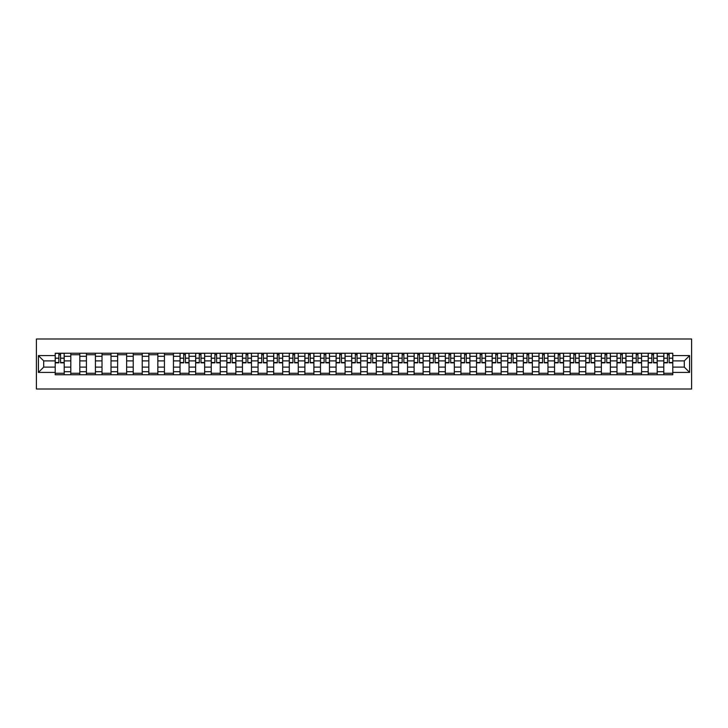 <?xml version="1.0" encoding="UTF-8"?>
<svg xmlns="http://www.w3.org/2000/svg" width="728" height="728" viewBox="0 0 728 728"><rect width="100%" height="100%" fill="white"/><g stroke="black" fill="none" stroke-linecap="round" stroke-linejoin="round"><path stroke-width="1.09" d="M36.4 389.007L691.6 389.007L691.6 338.993L36.4 338.993L36.4 389.007M70.807 374.756L70.807 356.301L64.21 356.301L64.21 374.756M64.21 356.301L64.21 353.244M70.807 356.301L70.807 353.244M79.816 353.244L79.816 374.756M86.414 374.756L86.414 353.244M95.413 353.244L95.413 374.756M102.02 374.756L102.02 353.244M111.02 353.244L111.02 374.756M117.627 374.756L117.627 353.244M126.627 353.244L126.627 374.756M133.233 374.756L133.233 353.244M142.233 353.244L142.233 374.756M148.831 374.756L148.831 353.244M157.839 353.244L157.839 374.756M164.437 374.756L164.437 353.244M173.446 353.244L173.446 374.756M180.043 374.756L180.043 353.244M189.043 353.244L189.043 374.756M195.65 374.756L195.65 353.244M204.65 353.244L204.65 374.756M211.257 374.756L211.257 353.244M220.256 353.244L220.256 374.756M226.854 374.756L226.854 353.244M235.863 353.244L235.863 374.756M242.46 374.756L242.46 353.244M251.469 353.244L251.469 374.756M258.067 374.756L258.067 353.244M267.067 353.244L267.067 374.756M273.673 374.756L273.673 353.244M282.673 353.244L282.673 374.756M289.28 374.756L289.28 353.244M298.28 353.244L298.28 374.756M304.886 374.756L304.886 353.244M313.886 353.244L313.886 374.756M320.484 374.756L320.484 353.244M329.493 353.244L329.493 374.756M336.09 374.756L336.09 353.244M345.09 353.244L345.09 374.756M351.697 374.756L351.697 353.244M360.697 353.244L360.697 374.756M367.303 374.756L367.303 353.244M376.303 353.244L376.303 374.756M382.91 374.756L382.91 353.244M391.91 353.244L391.91 374.756M398.507 374.756L398.507 353.244M407.516 353.244L407.516 374.756M414.114 374.756L414.114 353.244M423.114 353.244L423.114 374.756M429.72 374.756L429.72 353.244M438.72 353.244L438.72 374.756M445.327 374.756L445.327 353.244M454.327 353.244L454.327 374.756M460.933 374.756L460.933 353.244M469.933 353.244L469.933 374.756M476.531 374.756L476.531 353.244M485.54 353.244L485.54 374.756M492.137 374.756L492.137 353.244M501.146 353.244L501.146 374.756M507.744 374.756L507.744 353.244M516.744 353.244L516.744 374.756M523.35 374.756L523.35 353.244M532.35 353.244L532.35 374.756M538.957 374.756L538.957 353.244M547.957 353.244L547.957 374.756M554.554 374.756L554.554 353.244M563.563 353.244L563.563 374.756M570.16 374.756L570.16 353.244M579.17 353.244L579.17 374.756M585.767 374.756L585.767 353.244M594.767 353.244L594.767 374.756M601.374 374.756L601.374 353.244M610.373 353.244L610.373 374.756M616.98 374.756L616.98 353.244M625.98 353.244L625.98 374.756M632.587 374.756L632.587 353.244M641.586 353.244L641.586 374.756M648.184 374.756L648.184 353.244M657.193 353.244L657.193 374.756M663.79 374.756L663.79 353.244M663.79 367.103L657.193 367.103M648.184 367.103L641.586 367.103M632.587 367.103L625.98 367.103M616.98 367.103L610.373 367.103M601.374 367.103L594.767 367.103M585.767 367.103L579.17 367.103M570.16 367.103L563.563 367.103M554.554 367.103L547.957 367.103M538.957 367.103L532.35 367.103M523.35 367.103L516.744 367.103M507.744 367.103L501.146 367.103M492.137 367.103L485.54 367.103M476.531 367.103L469.933 367.103M460.933 367.103L454.327 367.103M445.327 367.103L438.72 367.103M429.72 367.103L423.114 367.103M414.114 367.103L407.516 367.103M398.507 367.103L391.91 367.103M382.91 367.103L376.303 367.103M367.303 367.103L360.697 367.103M351.697 367.103L345.09 367.103M336.09 367.103L329.493 367.103M320.484 367.103L313.886 367.103M304.886 367.103L298.28 367.103M289.28 367.103L282.673 367.103M273.673 367.103L267.067 367.103M258.067 367.103L251.469 367.103M242.46 367.103L235.863 367.103M226.854 367.103L220.256 367.103M211.257 367.103L204.65 367.103M195.65 367.103L189.043 367.103M180.043 367.103L173.446 367.103M164.437 367.103L157.839 367.103M148.831 367.103L142.233 367.103M133.233 367.103L126.627 367.103M117.627 367.103L111.02 367.103M102.02 367.103L95.413 367.103M86.414 367.103L79.816 367.103M70.807 367.103L64.21 367.103M663.79 360.897L657.193 360.897M648.184 360.897L641.586 360.897M632.587 360.897L625.98 360.897M616.98 360.897L610.373 360.897M601.374 360.897L594.767 360.897M585.767 360.897L579.17 360.897M570.16 360.897L563.563 360.897M554.554 360.897L547.957 360.897M538.957 360.897L532.35 360.897M523.35 360.897L516.744 360.897M507.744 360.897L501.146 360.897M492.137 360.897L485.54 360.897M476.531 360.897L469.933 360.897M460.933 360.897L454.327 360.897M445.327 360.897L438.72 360.897M429.72 360.897L423.114 360.897M414.114 360.897L407.516 360.897M398.507 360.897L391.91 360.897M382.91 360.897L376.303 360.897M367.303 360.897L360.697 360.897M351.697 360.897L345.09 360.897M336.09 360.897L329.493 360.897M320.484 360.897L313.886 360.897M304.886 360.897L298.28 360.897M289.28 360.897L282.673 360.897M273.673 360.897L267.067 360.897M258.067 360.897L251.469 360.897M242.46 360.897L235.863 360.897M226.854 360.897L220.256 360.897M211.257 360.897L204.65 360.897M195.65 360.897L189.043 360.897M180.043 360.897L173.446 360.897M164.437 360.897L157.839 360.897M148.831 360.897L142.233 360.897M133.233 360.897L126.627 360.897M117.627 360.897L111.02 360.897M102.02 360.897L95.413 360.897M86.414 360.897L79.816 360.897M70.807 360.897L64.21 360.897M43.698 367.103L55.21 367.103L55.21 360.897L43.698 360.897L43.698 367.103L38.402 372.399L38.402 355.601L55.21 355.601L55.21 360.897M672.79 360.897L672.79 367.103L684.302 367.103L684.302 360.897L672.79 360.897L672.79 353.244L55.21 353.244L55.21 355.601M672.79 355.601L689.598 355.601L689.598 372.399L672.79 372.399L672.79 367.103M55.21 367.103L55.21 374.756L672.79 374.756L672.79 372.399M55.21 372.399L38.402 372.399M64.21 373.255L55.21 373.255M58.859 354.745L60.56 354.745M79.816 373.255L70.807 373.255M70.807 354.745L79.816 354.745M95.413 373.255L86.414 373.255M86.414 354.745L95.413 354.745M111.02 373.255L102.02 373.255M102.02 354.745L111.02 354.745M126.627 373.255L117.627 373.255M117.627 354.745L126.627 354.745M142.233 373.255L133.233 373.255M133.233 354.745L142.233 354.745M157.839 373.255L148.831 373.255M148.831 354.745L157.839 354.745M173.446 373.255L164.437 373.255M164.437 354.745L173.446 354.745M189.043 373.255L180.043 373.255M183.693 354.745L185.394 354.745M204.65 373.255L195.65 373.255M199.299 354.745L201.001 354.745M220.256 373.255L211.257 373.255M214.906 354.745L216.607 354.745M235.863 373.255L226.854 373.255M230.512 354.745L232.214 354.745M251.469 373.255L242.46 373.255M246.109 354.745L247.811 354.745M267.067 373.255L258.067 373.255M261.716 354.745L263.418 354.745M282.673 373.255L273.673 373.255M277.322 354.745L279.024 354.745M298.28 373.255L289.28 373.255M292.929 354.745L294.631 354.745M313.886 373.255L304.886 373.255M308.536 354.745L310.237 354.745M329.493 373.255L320.484 373.255M324.142 354.745L325.835 354.745M345.09 373.255L336.09 373.255M339.739 354.745L341.441 354.745M360.697 373.255L351.697 373.255M355.346 354.745L357.048 354.745M376.303 373.255L367.303 373.255M370.952 354.745L372.654 354.745M391.91 373.255L382.91 373.255M386.559 354.745L388.261 354.745M407.516 373.255L398.507 373.255M402.165 354.745L403.858 354.745M423.114 373.255L414.114 373.255M417.763 354.745L419.464 354.745M438.72 373.255L429.72 373.255M433.369 354.745L435.071 354.745M454.327 373.255L445.327 373.255M448.976 354.745L450.678 354.745M469.933 373.255L460.933 373.255M464.582 354.745L466.284 354.745M485.54 373.255L476.531 373.255M480.189 354.745L481.89 354.745M501.146 373.255L492.137 373.255M495.786 354.745L497.488 354.745M516.744 373.255L507.744 373.255M511.393 354.745L513.094 354.745M532.35 373.255L523.35 373.255M526.999 354.745L528.701 354.745M547.957 373.255L538.957 373.255M542.606 354.745L544.307 354.745M563.563 373.255L554.554 373.255M558.212 354.745L559.914 354.745M579.17 373.255L570.16 373.255M573.81 354.745L575.511 354.745M594.767 373.255L585.767 373.255M589.416 354.745L591.118 354.745M610.373 373.255L601.374 373.255M605.023 354.745L606.724 354.745M625.98 373.255L616.98 373.255M620.629 354.745L622.331 354.745M641.586 373.255L632.587 373.255M636.236 354.745L637.937 354.745M657.193 373.255L648.184 373.255M651.842 354.745L653.535 354.745M672.79 373.255L663.79 373.255M667.44 354.745L669.141 354.745M38.402 355.601L43.698 360.897M684.302 367.103L689.598 372.399M684.302 360.897L689.598 355.601M60.56 362.853L60.56 353.344L64.155 353.344L64.155 362.853L60.56 362.853M58.859 354.645L60.56 354.645M58.859 353.344L55.255 353.344L55.255 362.853L58.859 362.853L58.859 353.344L60.56 353.344M185.394 362.853L185.394 353.344L188.998 353.344L188.998 362.853L185.394 362.853M183.693 354.645L185.394 354.645M183.693 353.344L180.098 353.344L180.098 362.853L183.693 362.853L183.693 353.344L185.394 353.344M201.001 362.853L201.001 353.344L204.604 353.344L204.604 362.853L201.001 362.853M199.299 354.645L201.001 354.645M199.299 353.344L195.696 353.344L195.696 362.853L199.299 362.853L199.299 353.344L201.001 353.344M216.607 362.853L216.607 353.344L220.202 353.344L220.202 362.853L216.607 362.853M214.906 354.645L216.607 354.645M214.906 353.344L211.302 353.344L211.302 362.853L214.906 362.853L214.906 353.344L216.607 353.344M232.214 362.853L232.214 353.344L235.808 353.344L235.808 362.853L232.214 362.853M230.512 354.645L232.214 354.645M230.512 353.344L226.909 353.344L226.909 362.853L230.512 362.853L230.512 353.344L232.214 353.344M247.811 362.853L247.811 353.344L251.415 353.344L251.415 362.853L247.811 362.853M246.109 354.645L247.811 354.645M246.109 353.344L242.515 353.344L242.515 362.853L246.109 362.853L246.109 353.344L247.811 353.344M263.418 362.853L263.418 353.344L267.021 353.344L267.021 362.853L263.418 362.853M261.716 354.645L263.418 354.645M261.716 353.344L258.121 353.344L258.121 362.853L261.716 362.853L261.716 353.344L263.418 353.344M279.024 362.853L279.024 353.344L282.628 353.344L282.628 362.853L279.024 362.853M277.322 354.645L279.024 354.645M277.322 353.344L273.719 353.344L273.719 362.853L277.322 362.853L277.322 353.344L279.024 353.344M294.631 362.853L294.631 353.344L298.234 353.344L298.234 362.853L294.631 362.853M292.929 354.645L294.631 354.645M292.929 353.344L289.325 353.344L289.325 362.853L292.929 362.853L292.929 353.344L294.631 353.344M310.237 362.853L310.237 353.344L313.832 353.344L313.832 362.853L310.237 362.853M308.536 354.645L310.237 354.645M308.536 353.344L304.932 353.344L304.932 362.853L308.536 362.853L308.536 353.344L310.237 353.344M325.835 362.853L325.835 353.344L329.438 353.344L329.438 362.853L325.835 362.853M324.142 354.645L325.835 354.645M324.142 353.344L320.538 353.344L320.538 362.853L324.142 362.853L324.142 353.344L325.835 353.344M341.441 362.853L341.441 353.344L345.045 353.344L345.045 362.853L341.441 362.853M339.739 354.645L341.441 354.645M339.739 353.344L336.145 353.344L336.145 362.853L339.739 362.853L339.739 353.344L341.441 353.344M357.048 362.853L357.048 353.344L360.651 353.344L360.651 362.853L357.048 362.853M355.346 354.645L357.048 354.645M355.346 353.344L351.742 353.344L351.742 362.853L355.346 362.853L355.346 353.344L357.048 353.344M372.654 362.853L372.654 353.344L376.258 353.344L376.258 362.853L372.654 362.853M370.952 354.645L372.654 354.645M370.952 353.344L367.349 353.344L367.349 362.853L370.952 362.853L370.952 353.344L372.654 353.344M388.261 362.853L388.261 353.344L391.855 353.344L391.855 362.853L388.261 362.853M386.559 354.645L388.261 354.645M386.559 353.344L382.955 353.344L382.955 362.853L386.559 362.853L386.559 353.344L388.261 353.344M403.858 362.853L403.858 353.344L407.462 353.344L407.462 362.853L403.858 362.853M402.165 354.645L403.858 354.645M402.165 353.344L398.562 353.344L398.562 362.853L402.165 362.853L402.165 353.344L403.858 353.344M419.464 362.853L419.464 353.344L423.068 353.344L423.068 362.853L419.464 362.853M417.763 354.645L419.464 354.645M417.763 353.344L414.168 353.344L414.168 362.853L417.763 362.853L417.763 353.344L419.464 353.344M435.071 362.853L435.071 353.344L438.675 353.344L438.675 362.853L435.071 362.853M433.369 354.645L435.071 354.645M433.369 353.344L429.766 353.344L429.766 362.853L433.369 362.853L433.369 353.344L435.071 353.344M450.678 362.853L450.678 353.344L454.281 353.344L454.281 362.853L450.678 362.853M448.976 354.645L450.678 354.645M448.976 353.344L445.372 353.344L445.372 362.853L448.976 362.853L448.976 353.344L450.678 353.344M466.284 362.853L466.284 353.344L469.879 353.344L469.879 362.853L466.284 362.853M464.582 354.645L466.284 354.645M464.582 353.344L460.979 353.344L460.979 362.853L464.582 362.853L464.582 353.344L466.284 353.344M481.89 362.853L481.89 353.344L485.485 353.344L485.485 362.853L481.89 362.853M480.189 354.645L481.89 354.645M480.189 353.344L476.585 353.344L476.585 362.853L480.189 362.853L480.189 353.344L481.89 353.344M497.488 362.853L497.488 353.344L501.091 353.344L501.091 362.853L497.488 362.853M495.786 354.645L497.488 354.645M495.786 353.344L492.192 353.344L492.192 362.853L495.786 362.853L495.786 353.344L497.488 353.344M513.094 362.853L513.094 353.344L516.698 353.344L516.698 362.853L513.094 362.853M511.393 354.645L513.094 354.645M511.393 353.344L507.798 353.344L507.798 362.853L511.393 362.853L511.393 353.344L513.094 353.344M528.701 362.853L528.701 353.344L532.305 353.344L532.305 362.853L528.701 362.853M526.999 354.645L528.701 354.645M526.999 353.344L523.396 353.344L523.396 362.853L526.999 362.853L526.999 353.344L528.701 353.344M544.307 362.853L544.307 353.344L547.902 353.344L547.902 362.853L544.307 362.853M542.606 354.645L544.307 354.645M542.606 353.344L539.002 353.344L539.002 362.853L542.606 362.853L542.606 353.344L544.307 353.344M559.914 362.853L559.914 353.344L563.508 353.344L563.508 362.853L559.914 362.853M558.212 354.645L559.914 354.645M558.212 353.344L554.609 353.344L554.609 362.853L558.212 362.853L558.212 353.344L559.914 353.344M575.511 362.853L575.511 353.344L579.115 353.344L579.115 362.853L575.511 362.853M573.81 354.645L575.511 354.645M573.81 353.344L570.215 353.344L570.215 362.853L573.81 362.853L573.81 353.344L575.511 353.344M591.118 362.853L591.118 353.344L594.721 353.344L594.721 362.853L591.118 362.853M589.416 354.645L591.118 354.645M589.416 353.344L585.822 353.344L585.822 362.853L589.416 362.853L589.416 353.344L591.118 353.344M606.724 362.853L606.724 353.344L610.328 353.344L610.328 362.853L606.724 362.853M605.023 354.645L606.724 354.645M605.023 353.344L601.419 353.344L601.419 362.853L605.023 362.853L605.023 353.344L606.724 353.344M622.331 362.853L622.331 353.344L625.934 353.344L625.934 362.853L622.331 362.853M620.629 354.645L622.331 354.645M620.629 353.344L617.025 353.344L617.025 362.853L620.629 362.853L620.629 353.344L622.331 353.344M637.937 362.853L637.937 353.344L641.532 353.344L641.532 362.853L637.937 362.853M636.236 354.645L637.937 354.645M636.236 353.344L632.632 353.344L632.632 362.853L636.236 362.853L636.236 353.344L637.937 353.344M653.535 362.853L653.535 353.344L657.138 353.344L657.138 362.853L653.535 362.853M651.842 354.645L653.535 354.645M651.842 353.344L648.239 353.344L648.239 362.853L651.842 362.853L651.842 353.344L653.535 353.344M669.141 362.853L669.141 353.344L672.745 353.344L672.745 362.853L669.141 362.853M667.44 354.645L669.141 354.645M667.44 353.344L663.845 353.344L663.845 362.853L667.44 362.853L667.44 353.344L669.141 353.344M648.184 356.301L641.586 356.301M632.587 356.301L625.98 356.301M616.98 356.301L610.373 356.301M601.374 356.301L594.767 356.301M585.767 356.301L579.17 356.301M570.16 356.301L563.563 356.301M554.554 356.301L547.957 356.301M538.957 356.301L532.35 356.301M523.35 356.301L516.744 356.301M507.744 356.301L501.146 356.301M492.137 356.301L485.54 356.301M476.531 356.301L469.933 356.301M460.933 356.301L454.327 356.301M445.327 356.301L438.72 356.301M429.72 356.301L423.114 356.301M414.114 356.301L407.516 356.301M398.507 356.301L391.91 356.301M382.91 356.301L376.303 356.301M367.303 356.301L360.697 356.301M351.697 356.301L345.09 356.301M336.09 356.301L329.493 356.301M320.484 356.301L313.886 356.301M304.886 356.301L298.28 356.301M289.28 356.301L282.673 356.301M273.673 356.301L267.067 356.301M258.067 356.301L251.469 356.301M242.46 356.301L235.863 356.301M226.854 356.301L220.256 356.301M211.257 356.301L204.65 356.301M195.65 356.301L189.043 356.301M180.043 356.301L173.446 356.301M164.437 356.301L157.839 356.301M148.831 356.301L142.233 356.301M133.233 356.301L126.627 356.301M117.627 356.301L111.02 356.301M102.02 356.301L95.413 356.301M86.414 356.301L79.816 356.301M663.79 356.301L657.193 356.301M648.184 371.699L641.586 371.699M632.587 371.699L625.98 371.699M616.98 371.699L610.373 371.699M601.374 371.699L594.767 371.699M585.767 371.699L579.17 371.699M570.16 371.699L563.563 371.699M554.554 371.699L547.957 371.699M538.957 371.699L532.35 371.699M523.35 371.699L516.744 371.699M507.744 371.699L501.146 371.699M492.137 371.699L485.54 371.699M476.531 371.699L469.933 371.699M460.933 371.699L454.327 371.699M445.327 371.699L438.72 371.699M429.72 371.699L423.114 371.699M414.114 371.699L407.516 371.699M398.507 371.699L391.91 371.699M382.91 371.699L376.303 371.699M367.303 371.699L360.697 371.699M351.697 371.699L345.09 371.699M336.09 371.699L329.493 371.699M320.484 371.699L313.886 371.699M304.886 371.699L298.28 371.699M289.28 371.699L282.673 371.699M273.673 371.699L267.067 371.699M258.067 371.699L251.469 371.699M242.46 371.699L235.863 371.699M226.854 371.699L220.256 371.699M211.257 371.699L204.65 371.699M195.65 371.699L189.043 371.699M180.043 371.699L173.446 371.699M164.437 371.699L157.839 371.699M148.831 371.699L142.233 371.699M133.233 371.699L126.627 371.699M117.627 371.699L111.02 371.699M102.02 371.699L95.413 371.699M86.414 371.699L79.816 371.699M70.807 371.699L64.21 371.699M663.79 371.699L657.193 371.699M60.56 362.508L64.155 362.508M60.56 358.203L64.155 358.203M55.255 362.508L58.859 362.508M55.255 358.203L58.859 358.203M185.394 362.508L188.998 362.508M185.394 358.203L188.998 358.203M180.098 362.508L183.693 362.508M180.098 358.203L183.693 358.203M201.001 362.508L204.604 362.508M201.001 358.203L204.604 358.203M195.696 362.508L199.299 362.508M195.696 358.203L199.299 358.203M216.607 362.508L220.202 362.508M216.607 358.203L220.202 358.203M211.302 362.508L214.906 362.508M211.302 358.203L214.906 358.203M232.214 362.508L235.808 362.508M232.214 358.203L235.808 358.203M226.909 362.508L230.512 362.508M226.909 358.203L230.512 358.203M247.811 362.508L251.415 362.508M247.811 358.203L251.415 358.203M242.515 362.508L246.109 362.508M242.515 358.203L246.109 358.203M263.418 362.508L267.021 362.508M263.418 358.203L267.021 358.203M258.121 362.508L261.716 362.508M258.121 358.203L261.716 358.203M279.024 362.508L282.628 362.508M279.024 358.203L282.628 358.203M273.719 362.508L277.322 362.508M273.719 358.203L277.322 358.203M294.631 362.508L298.234 362.508M294.631 358.203L298.234 358.203M289.325 362.508L292.929 362.508M289.325 358.203L292.929 358.203M310.237 362.508L313.832 362.508M310.237 358.203L313.832 358.203M304.932 362.508L308.536 362.508M304.932 358.203L308.536 358.203M325.835 362.508L329.438 362.508M325.835 358.203L329.438 358.203M320.538 362.508L324.142 362.508M320.538 358.203L324.142 358.203M341.441 362.508L345.045 362.508M341.441 358.203L345.045 358.203M336.145 362.508L339.739 362.508M336.145 358.203L339.739 358.203M357.048 362.508L360.651 362.508M357.048 358.203L360.651 358.203M351.742 362.508L355.346 362.508M351.742 358.203L355.346 358.203M372.654 362.508L376.258 362.508M372.654 358.203L376.258 358.203M367.349 362.508L370.952 362.508M367.349 358.203L370.952 358.203M388.261 362.508L391.855 362.508M388.261 358.203L391.855 358.203M382.955 362.508L386.559 362.508M382.955 358.203L386.559 358.203M403.858 362.508L407.462 362.508M403.858 358.203L407.462 358.203M398.562 362.508L402.165 362.508M398.562 358.203L402.165 358.203M419.464 362.508L423.068 362.508M419.464 358.203L423.068 358.203M414.168 362.508L417.763 362.508M414.168 358.203L417.763 358.203M435.071 362.508L438.675 362.508M435.071 358.203L438.675 358.203M429.766 362.508L433.369 362.508M429.766 358.203L433.369 358.203M450.678 362.508L454.281 362.508M450.678 358.203L454.281 358.203M445.372 362.508L448.976 362.508M445.372 358.203L448.976 358.203M466.284 362.508L469.879 362.508M466.284 358.203L469.879 358.203M460.979 362.508L464.582 362.508M460.979 358.203L464.582 358.203M481.89 362.508L485.485 362.508M481.89 358.203L485.485 358.203M476.585 362.508L480.189 362.508M476.585 358.203L480.189 358.203M497.488 362.508L501.091 362.508M497.488 358.203L501.091 358.203M492.192 362.508L495.786 362.508M492.192 358.203L495.786 358.203M513.094 362.508L516.698 362.508M513.094 358.203L516.698 358.203M507.798 362.508L511.393 362.508M507.798 358.203L511.393 358.203M528.701 362.508L532.305 362.508M528.701 358.203L532.305 358.203M523.396 362.508L526.999 362.508M523.396 358.203L526.999 358.203M544.307 362.508L547.902 362.508M544.307 358.203L547.902 358.203M539.002 362.508L542.606 362.508M539.002 358.203L542.606 358.203M559.914 362.508L563.508 362.508M559.914 358.203L563.508 358.203M554.609 362.508L558.212 362.508M554.609 358.203L558.212 358.203M575.511 362.508L579.115 362.508M575.511 358.203L579.115 358.203M570.215 362.508L573.81 362.508M570.215 358.203L573.81 358.203M591.118 362.508L594.721 362.508M591.118 358.203L594.721 358.203M585.822 362.508L589.416 362.508M585.822 358.203L589.416 358.203M606.724 362.508L610.328 362.508M606.724 358.203L610.328 358.203M601.419 362.508L605.023 362.508M601.419 358.203L605.023 358.203M622.331 362.508L625.934 362.508M622.331 358.203L625.934 358.203M617.025 362.508L620.629 362.508M617.025 358.203L620.629 358.203M637.937 362.508L641.532 362.508M637.937 358.203L641.532 358.203M632.632 362.508L636.236 362.508M632.632 358.203L636.236 358.203M653.535 362.508L657.138 362.508M653.535 358.203L657.138 358.203M648.239 362.508L651.842 362.508M648.239 358.203L651.842 358.203M669.141 362.508L672.745 362.508M669.141 358.203L672.745 358.203M663.845 362.508L667.44 362.508M663.845 358.203L667.44 358.203"/></g></svg>
